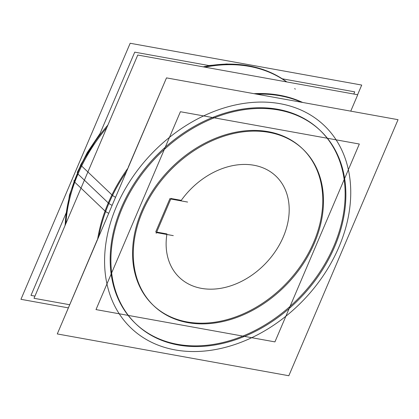 <?xml version="1.0" encoding="UTF-8"?>
<svg xmlns="http://www.w3.org/2000/svg" width="419" height="419" viewBox="0 0 419 419"><rect width="100%" height="100%" fill="white"/><g stroke="black" fill="none" stroke-linecap="round" stroke-linejoin="round"><path stroke-width="0.63" d="M135.876 323.866A133.588 100.67 -46.4 0 0 333.927 245.99A133.588 100.67 133.6 0 0 320.179 130.44M319.817 130.094A133.588 100.67 133.6 0 0 121.4 207.625A133.588 100.67 -46.4 0 0 135.51 323.52M302.628 148.865A108.144 81.496 133.6 0 1 313.69 242.339A108.144 81.496 -46.4 0 1 153.427 305.446M153.066 305.1A108.144 81.496 -46.4 0 1 141.643 211.281A108.144 81.496 133.6 0 1 302.267 148.515M156.685 232.074L166.951 233.928L156.685 232.074M169.978 198.512L155.732 231.901L169.978 198.512M181.275 200.355L171.004 198.501L181.275 200.355A69.973 52.731 -46.4 0 1 281.154 182.234A69.973 52.731 -46.4 0 1 238.73 282.699A69.973 52.731 -46.4 0 1 166.867 234.472A69.973 52.731 -46.4 0 0 238.73 282.699A69.973 52.731 -46.4 0 0 281.154 182.234A69.973 52.731 -46.4 0 0 181.275 200.355M350.75 111.14L357.742 94.746L137.767 55.036L34.012 298.291L69.591 304.713M209.61 65.668L134.74 52.15L98.826 136.353M66.343 212.506L30.985 295.405L34.934 296.118M282.217 78.777L354.715 91.861L353.788 94.034M165.154 81.024L128.214 167.275M97.276 239.804L61.399 324.28M73.99 180.563A6.364 2.09 20.1 0 0 74.189 181.521M77.19 172.487L87.267 152.532L99.984 133.635L80.841 164.499A6.364 1.624 26 0 0 81.082 165.385M68.25 307.86L20.95 299.318L130.168 43.262L361.723 85.062L357.601 94.72M119.19 215.733A133.588 100.67 -46.4 0 1 211.344 119.006A133.588 100.67 -46.4 0 1 320.545 130.786A133.588 100.67 -46.4 0 1 331.298 254.024M337.594 239.265A133.588 100.67 -46.4 0 1 245.44 335.996A133.588 100.67 -46.4 0 1 136.238 324.217A133.588 100.67 -46.4 0 1 125.485 200.979M398.05 119.682L288.832 375.738L57.277 333.938L166.495 77.882L398.05 119.682M105.661 211.558A6.364 2.09 20.1 0 0 108.751 213.261M112.554 195.411A6.364 1.624 26 0 0 115.555 197.307M65.186 225.202A146.31 110.26 -46.4 0 1 81.05 165.453L112.533 195.453A146.31 110.26 -46.4 0 0 98.769 236.662M107.887 125.087A146.31 110.26 -46.4 0 0 74.158 181.61L105.64 211.611A146.31 110.26 -46.4 0 1 126.486 171.68M203.173 66.846A146.31 110.26 -46.4 0 1 286.8 81.941M256.7 94.165A146.31 110.26 -46.4 0 1 301.518 102.252M316.79 237.023A108.144 81.496 -46.4 0 1 242.192 315.329A108.144 81.496 -46.4 0 1 153.789 305.791A108.144 81.496 -46.4 0 1 145.084 206.028M139.988 217.974A108.144 81.496 -46.4 0 1 214.591 139.674A108.144 81.496 -46.4 0 1 302.989 149.206A108.144 81.496 -46.4 0 1 311.694 248.97M359.324 144.026L274.932 341.888L96.003 309.589L180.4 111.726L359.324 144.026M187.612 202.058L170.449 198.962M171.067 198.349L156.172 233.268M156.13 232.535L173.288 235.635M286.554 81.899A146.31 110.26 133.6 0 0 205.001 67.171A146.31 110.26 133.6 0 1 286.554 81.899M77.981 174.068A146.31 110.26 133.6 0 1 106.798 127.648A146.31 110.26 133.6 0 0 77.981 174.068A146.31 110.26 -46.4 0 0 65.909 223.51A146.31 110.26 -46.4 0 1 77.981 174.068L108.254 202.911A146.31 110.26 133.6 0 1 128.031 168.061A146.31 110.26 133.6 0 0 108.254 202.911A146.31 110.26 -46.4 0 0 97.596 239.411M333.927 245.99A133.588 100.67 -46.4 0 1 177.541 344.318A133.588 100.67 -46.4 0 1 121.4 207.625A133.588 100.67 133.6 0 1 277.787 109.301A133.588 100.67 133.6 0 1 333.927 245.99M338.987 246.906A139.951 105.462 133.6 0 0 280.175 103.703A139.951 105.462 133.6 0 0 116.341 206.714A139.951 105.462 -46.4 0 0 175.158 349.912A139.951 105.462 -46.4 0 0 338.987 246.906A139.951 105.462 -46.4 0 1 175.158 349.912A139.951 105.462 -46.4 0 1 116.341 206.714A139.951 105.462 133.6 0 1 280.175 103.703A139.951 105.462 133.6 0 1 338.987 246.906M112.13 205.336A6.364 1.859 -156.9 0 1 108.877 203.445A6.364 1.859 23.1 0 0 112.13 205.336A6.364 1.859 23.1 0 1 108.877 203.445M302.644 102.456A146.31 110.26 133.6 0 0 253.993 93.673A146.31 110.26 133.6 0 1 302.644 102.456M77.374 173.492L108.861 203.493L77.374 173.492M313.69 242.339A108.144 81.496 -46.4 0 1 187.089 321.933A108.144 81.496 -46.4 0 1 141.643 211.281A108.144 81.496 133.6 0 1 268.239 131.681A108.144 81.496 133.6 0 1 313.69 242.339M243.937 65.06L226.663 63.992L208.798 65.521L226.663 63.992L243.931 65.06M294.688 88.577L295.295 89.153M80.841 164.499L69.454 195.071L64.971 225.705"/></g></svg>
